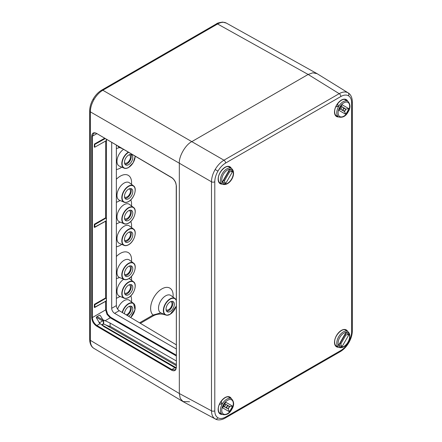 <?xml version="1.0" encoding="UTF-8"?>
<svg xmlns="http://www.w3.org/2000/svg" width="442" height="442" viewBox="0 0 442 442"><rect width="100%" height="100%" fill="white"/><g stroke="black" fill="none" stroke-linecap="round" stroke-linejoin="round"><path stroke-width="0.66" d="M346.147 330.671L346.804 331.091M347.185 331.18L347.766 331.517A9.111 5.26 -60 0 0 347.743 331.506A9.111 5.26 -60 0 0 338.649 336.793A9.111 5.26 -60 0 0 338.655 347.29L338.683 347.307A9.111 5.26 -60 0 1 338.655 347.29L337.036 346.263M336.379 345.843L336.019 345.766L336.379 345.843M345.169 334.45L345.998 334.914L345.169 334.45M339.931 343.578L340.743 344.064L345.998 334.914L348.992 334.6L341.986 346.804L340.743 344.064L339.931 343.578M341.986 346.804L338.76 344.975L339.544 344.246L345.539 333.809L345.766 332.771L348.992 334.6M229.763 167.518L231.42 168.385A9.111 5.26 -60 0 0 222.315 173.645A9.111 5.26 -60 0 0 222.315 184.159L222.315 184.159C229.508 186.988 237.481 173.231 231.42 168.385M222.315 184.159L220.735 183.154M228.834 171.33L229.658 171.794L228.834 171.33M223.575 180.447L224.387 180.927L229.658 171.794L232.658 171.49L225.624 183.679L224.387 180.927L223.569 180.458M225.624 183.679L222.403 181.822L223.193 181.098L229.216 170.678L229.442 169.634L232.658 171.49M221.923 403.11L221.37 404.082M228.801 405.999C229.365 407.436 228.884 408.27 227.365 408.502L223.569 406.347L226.961 408.259L226.845 406.535L228.392 405.767L225.006 403.844L229.669 406.485L232.669 406.17L229.464 411.751L228.221 409.01L229.669 406.485L225.006 403.85M228.569 408.187L229.138 407.181M219.624 403.977L220.005 404.353L221.713 403.645L221.464 401.806L220.95 401.662M227.365 408.502L223.564 406.364M223.591 406.308L224.243 406.701A2.055 1.188 120 0 0 225.663 404.22L228.392 405.767M223.586 406.325L226.133 407.773L227.553 405.297M226.133 407.773L226.961 408.259M229.464 411.751L222.398 407.745L223.188 407.016L225.602 402.165L232.669 406.17M338.285 105.61L337.727 106.583M345.136 108.55L341.368 106.356L345.136 108.55C345.699 109.981 345.219 110.815 343.694 111.047L339.915 108.865L343.29 110.809L343.174 109.08L344.727 108.318L341.346 106.389M344.893 110.743L345.473 109.738M335.981 106.467L336.362 106.842L338.075 106.135L337.832 104.301L337.318 104.157M343.694 111.047L344.55 111.555L346.003 109.036L349.003 108.732L345.788 114.301L344.55 111.555L339.909 108.876M343.887 107.842L342.462 110.318L340.578 109.229A2.055 1.188 120 0 0 342.009 106.754L344.727 108.318M342.462 110.318L343.29 110.809M345.788 114.301L338.749 110.24L339.539 109.522L341.964 104.671L349.003 108.732M171.507 370.12L96.544 326.074C93.61 323.992 91.991 321.152 91.682 317.555L91.682 136.197C91.991 132.965 93.61 132.031 96.544 133.39L171.507 177.43C173.457 178.667 174.91 180.563 175.855 183.11L176.369 185.944L176.369 367.319L175.855 369.545C174.91 370.982 173.457 371.175 171.507 370.12L171.839 369.551L175.071 369.871L175.745 369.241M176.231 355.887L110.235 317.787L107.008 314.373L105.666 309.87L106.329 309.87L107.572 314.047L110.566 317.212L176.231 355.125M165.695 314.98L163.015 314.223C159.396 313.77 156.214 314.279 153.468 315.759A0.586 0.337 60 0 1 153.059 315.047L160.661 312.942M308.14 74.46L191.8 141.633L308.146 74.46L312.831 72.808L317.107 73.676L348.18 92.886C350.34 94.168 351.688 96.522 352.213 99.936L352.324 101.804A2.348 1.359 180 0 1 351.633 102.759C351.589 99.367 350.534 97.036 348.473 95.77C346.34 94.616 343.799 94.87 340.832 96.527A2.348 1.359 -120 0 0 339.202 93.665L308.146 74.46L217.591 23.99A2.348 1.359 -120 0 0 216.431 23.885C216.983 23.188 219.066 22.592 222.691 22.1L226.403 23.117C223.945 21.785 221.011 22.078 217.591 23.99L102.815 90.256C99.395 92.295 96.45 95.395 93.997 99.56C91.616 103.771 90.4 107.865 90.35 111.848L90.35 340.34C90.4 344.257 91.616 346.948 93.997 348.406L93.919 348.362C91.698 347.092 90.323 344.727 89.787 341.268L89.676 339.39A2.348 1.359 0 0 0 90.35 340.34L179.33 393.524L211.491 410.817L211.491 181.789C211.558 177.811 212.773 173.717 215.155 169.507C217.613 165.347 220.547 162.242 223.956 160.197L339.202 93.665C342.627 91.759 345.567 91.466 348.025 92.798L348.213 92.914M129.158 154.805A4.685 2.702 -60 0 1 129.473 154.938A4.685 2.702 -60 0 1 130.208 158.684A4.685 2.702 -60 0 1 127.147 162.822A4.685 2.702 -60 0 1 124.788 163.048A4.685 2.702 -60 0 1 124.517 162.844M128.639 164.662A5.879 3.392 120 0 0 132.484 159.468A5.879 3.392 120 0 0 131.561 154.766A5.879 3.392 120 0 0 128.639 155.065A5.879 3.392 120 0 0 124.804 160.225A5.879 3.392 120 0 0 125.683 164.943A5.879 3.392 120 0 0 128.639 164.662M125.036 164.336A5.856 3.381 120 0 0 127.147 163.783A5.856 3.381 120 0 0 130.744 159.297A5.856 3.381 120 0 0 130.71 154.507M129.158 188.867A4.685 2.702 -60 0 1 129.473 189.005A4.685 2.702 -60 0 1 130.208 192.751A4.685 2.702 -60 0 1 127.147 196.889A4.685 2.702 -60 0 1 124.788 197.11A4.685 2.702 -60 0 1 124.517 196.911M128.639 198.729A5.879 3.392 120 0 0 132.484 193.535A5.879 3.392 120 0 0 131.561 188.828A5.879 3.392 120 0 0 128.639 189.132A5.879 3.392 120 0 0 124.804 194.292A5.879 3.392 120 0 0 125.683 199.01A5.879 3.392 120 0 0 128.639 198.729M125.036 198.403A5.856 3.381 120 0 0 127.147 197.85A5.856 3.381 120 0 0 130.744 193.358A5.856 3.381 120 0 0 130.71 188.574M129.158 210.458A4.685 2.702 -60 0 1 129.473 210.591A4.685 2.702 -60 0 1 130.208 214.342A4.685 2.702 -60 0 1 127.147 218.481A4.685 2.702 -60 0 1 124.788 218.702A4.685 2.702 -60 0 1 124.517 218.503M128.639 220.32A5.879 3.392 120 0 0 132.484 215.121A5.879 3.392 120 0 0 131.561 210.42A5.879 3.392 120 0 0 128.639 210.723A5.879 3.392 120 0 0 124.804 215.884A5.879 3.392 120 0 0 125.683 220.597A5.879 3.392 120 0 0 128.639 220.32M125.036 219.989A5.856 3.381 120 0 0 127.147 219.442A5.856 3.381 120 0 0 130.744 214.95A5.856 3.381 120 0 0 130.71 210.165M129.158 232.05A4.685 2.702 -60 0 1 129.473 232.183A4.685 2.702 -60 0 1 130.208 235.934A4.685 2.702 -60 0 1 127.147 240.072A4.685 2.702 -60 0 1 124.788 240.293A4.685 2.702 -60 0 1 124.517 240.094M128.639 241.907A5.879 3.392 120 0 0 132.484 236.713A5.879 3.392 120 0 0 131.561 232.011A5.879 3.392 120 0 0 128.639 232.315A5.879 3.392 120 0 0 124.804 237.476A5.879 3.392 120 0 0 125.683 242.188A5.879 3.392 120 0 0 128.639 241.907M125.036 241.581A5.856 3.381 120 0 0 127.147 241.028A5.856 3.381 120 0 0 130.744 236.542A5.856 3.381 120 0 0 130.71 231.757M129.158 266.117A4.685 2.702 -60 0 1 129.473 266.25A4.685 2.702 -60 0 1 130.208 269.996A4.685 2.702 -60 0 1 127.147 274.134A4.685 2.702 -60 0 1 124.788 274.36A4.685 2.702 -60 0 1 124.517 274.156M128.639 275.974A5.879 3.392 120 0 0 132.484 270.78A5.879 3.392 120 0 0 131.561 266.078A5.879 3.392 120 0 0 128.639 266.377A5.879 3.392 120 0 0 124.804 271.543A5.879 3.392 120 0 0 125.683 276.256A5.879 3.392 120 0 0 128.639 275.974M125.036 275.648A5.856 3.381 120 0 0 127.147 275.095A5.856 3.381 120 0 0 130.744 270.609A5.856 3.381 120 0 0 130.71 265.819M129.158 284.83A4.685 2.702 -60 0 1 129.473 284.963A4.685 2.702 -60 0 1 130.208 288.709A4.685 2.702 -60 0 1 127.147 292.847A4.685 2.702 -60 0 1 124.788 293.074A4.685 2.702 -60 0 1 124.517 292.869M128.639 294.687A5.879 3.392 120 0 0 132.484 289.493A5.879 3.392 120 0 0 131.561 284.792A5.879 3.392 120 0 0 128.639 285.09A5.879 3.392 120 0 0 124.804 290.25A5.879 3.392 120 0 0 125.683 294.969A5.879 3.392 120 0 0 128.639 294.687M125.036 294.361A5.856 3.381 120 0 0 127.147 293.808A5.856 3.381 120 0 0 130.744 289.317A5.856 3.381 120 0 0 130.71 284.532M129.158 306.416A4.685 2.702 -60 0 1 129.473 306.555A4.685 2.702 -60 0 1 130.208 310.301A4.685 2.702 -60 0 1 127.147 314.439A4.685 2.702 -60 0 1 126.169 314.831M128.611 316.295A5.879 3.392 120 0 0 128.639 316.279A5.879 3.392 120 0 0 132.484 311.085A5.879 3.392 120 0 0 131.561 306.378A5.879 3.392 120 0 0 128.639 306.682A5.879 3.392 120 0 0 124.484 313.826M127.13 315.406A5.856 3.381 120 0 0 127.147 315.4A5.856 3.381 120 0 0 130.744 310.908A5.856 3.381 120 0 0 130.71 306.124M170.711 301.621A4.685 2.702 -60 0 1 171.021 301.753A4.685 2.702 -60 0 1 171.761 305.499A4.685 2.702 -60 0 1 168.695 309.643A4.685 2.702 -60 0 1 166.341 309.864A4.685 2.702 -60 0 1 166.07 309.665M170.192 311.477A5.879 3.392 120 0 0 174.037 306.284A5.879 3.392 120 0 0 173.109 301.582A5.879 3.392 120 0 0 170.192 301.886A5.879 3.392 120 0 0 166.358 307.046A5.879 3.392 120 0 0 167.236 311.759A5.879 3.392 120 0 0 170.192 311.477M166.59 311.151A5.856 3.381 120 0 0 168.695 310.599A5.856 3.381 120 0 0 172.292 306.113A5.856 3.381 120 0 0 172.264 301.328M176.231 344.766L119.224 310.682C117.5 309.433 116.544 307.748 116.362 305.61L116.362 145.191M94.179 227.182L94.35 224.21L106.246 217.939L94.765 224.647L94.737 227.381L94.373 227.238L94.345 224.497L94.428 227.232M94.229 307.284L94.395 304.311L106.246 298.063L94.809 304.748L94.787 307.477L94.422 307.339L94.395 304.599L94.477 307.334M176.231 348.926L114.605 313.345A4.116 2.376 60 0 1 111.693 308.306L111.693 142.451M170.303 314.234L166.872 315.24M99.052 322.771L103.98 326.649L176.076 368.396M176.231 360.893L110.102 323.052L103.688 320.036L103.688 323.997L105.671 324.887C108.345 326.047 109.82 326.516 110.102 326.295L110.102 323.052M340.832 96.527L225.591 163.059C222.624 164.827 220.077 167.512 217.95 171.126C215.889 174.772 214.834 178.319 214.79 181.773A2.348 1.359 180 0 1 211.491 181.789L179.33 163.22L179.33 393.524L180.248 398.408L183.137 401.684L215.155 418.894C212.773 417.43 211.558 414.74 211.491 410.817A2.348 1.359 180 0 0 214.79 410.8C214.834 414.198 215.889 416.53 217.95 417.795C220.077 418.95 222.624 418.696 225.591 417.038L340.832 350.506C343.799 348.738 346.34 346.047 348.473 342.439C350.534 338.793 351.589 335.246 351.633 331.793L351.633 102.759M182.905 401.551L189.585 401.767M103.157 320.13L102.66 320.942L99.787 322.599L99.019 322.163L96.345 317.776L96.665 316.809L99.632 315.135L100.317 315.538L103.019 319.997L103.688 320.036M99.041 322.185L99.787 322.599L99.295 322.411L99.074 322.793M96.875 133.589L96.638 133.606C96.152 133.086 95.168 132.959 93.698 133.235L92.35 136.202L92.35 317.56C92.632 320.914 94.14 323.561 96.875 325.5L171.839 369.551L174.7 367.838M99.632 315.135L100.317 315.538L99.638 315.129M103.71 324.008L102.052 324.964L176.198 367.772M94.229 147.031L94.395 144.346L94.643 147.169L94.395 144.059L94.809 144.49L94.643 147.175M94.373 224.414L94.765 224.647L106.246 217.939M94.417 304.516L94.809 304.748L106.246 298.063M119.627 277.537L116.362 278.615M120.191 296.488L116.362 298.328M120.191 200.53L116.362 202.37M120.191 222.122L116.362 223.961M119.627 147.512L116.362 148.589M103.688 323.997L103.378 323.815L103.378 320.002M102.052 325.196L101.721 324.771L103.378 323.815M163.015 314.223L163.192 313.908M93.997 99.56L93.157 99.074C95.461 95.129 98.295 92.151 101.654 90.151A2.348 1.359 -120 0 1 102.815 90.256L191.8 141.633C185.629 144.551 178.778 156.418 179.33 163.22L179.33 393.524M215.348 419.005L215.309 418.983C217.503 420.215 220.21 420.204 223.431 418.95L225.1 418.115A2.348 1.359 -120 0 0 225.591 417.038M347.942 332.704A8.166 4.718 120 0 0 339.776 337.461A8.166 4.718 120 0 0 339.81 346.871A8.166 4.718 120 0 0 347.976 342.114A8.166 4.718 120 0 0 347.942 332.704M338.76 344.975L345.766 332.771M231.614 169.584A8.166 4.718 120 0 0 223.448 174.297A8.166 4.718 120 0 0 223.448 183.728A8.166 4.718 120 0 0 231.614 179.016A8.166 4.718 120 0 0 231.614 169.584M222.403 181.822L229.442 169.634M222.293 403.977A9.111 5.26 -60 0 1 231.42 398.684C234.249 401.679 234.37 405.242 231.785 409.369C229.503 413.718 226.343 415.414 222.315 414.463A9.111 5.26 -60 0 1 222.293 403.977M231.636 409.286A8.166 4.718 120 0 0 231.597 399.872A8.166 4.718 120 0 0 223.431 404.629A8.166 4.718 120 0 0 223.464 414.043A8.166 4.718 120 0 0 231.636 409.286M222.398 407.745L225.602 402.165M338.655 106.472A9.111 5.26 -60 0 1 347.766 101.212C350.6 104.218 350.716 107.787 348.108 111.931C345.826 116.257 342.677 117.942 338.655 116.992A9.111 5.26 -60 0 1 338.655 106.472M347.959 111.843A8.166 4.718 120 0 0 347.959 102.411A8.166 4.718 120 0 0 339.793 107.13A8.166 4.718 120 0 0 339.793 116.561A8.166 4.718 120 0 0 347.959 111.843M338.749 110.24L341.964 104.671M171.507 177.43L171.607 177.645C173.452 178.811 174.833 180.623 175.745 183.076L176.369 185.944M175.855 369.545A0.47 0.365 -150.1 0 1 175.888 369.015M107.008 314.373L107.572 314.047M128.489 167.507A9.464 5.464 -60 0 1 124.091 168.142A9.464 5.464 -60 0 1 122.185 160.827A9.464 5.464 -60 0 1 128.263 152.186M128.572 152.363A9.232 5.332 120 0 0 122.114 163.673A9.232 5.332 120 0 0 128.639 167.402A9.232 5.332 120 0 0 135.169 156.241A9.464 5.464 -60 0 1 135.136 156.838M128.489 201.574A9.464 5.464 -60 0 1 124.091 202.209A9.464 5.464 -60 0 1 122.224 194.751A9.464 5.464 -60 0 1 128.489 186.115A9.464 5.464 -60 0 1 133.534 185.85A9.464 5.464 -60 0 1 135.136 190.905M128.639 186.391A9.232 5.332 120 0 0 122.114 197.701A9.232 5.332 120 0 0 128.639 201.469A9.232 5.332 120 0 0 135.169 190.159A9.232 5.332 120 0 0 128.639 186.391M128.639 207.983A9.232 5.332 120 0 0 122.114 219.287A9.232 5.332 120 0 0 128.639 223.061A9.232 5.332 120 0 0 135.169 211.751A9.232 5.332 120 0 0 128.639 207.983M128.489 223.16A9.464 5.464 -60 0 1 124.091 223.801A9.464 5.464 -60 0 1 122.224 216.337A9.464 5.464 -60 0 1 128.489 207.707A9.464 5.464 -60 0 1 133.534 207.442A9.464 5.464 -60 0 1 135.136 212.497M128.639 229.575A9.232 5.332 120 0 0 122.114 240.879A9.232 5.332 120 0 0 128.639 244.647A9.232 5.332 120 0 0 135.169 233.343A9.232 5.332 120 0 0 128.639 229.575M128.489 244.752A9.464 5.464 -60 0 1 124.091 245.387A9.464 5.464 -60 0 1 122.224 237.929A9.464 5.464 -60 0 1 128.489 229.293A9.464 5.464 -60 0 1 133.534 229.033A9.464 5.464 -60 0 1 135.136 234.089M128.639 263.636A9.232 5.332 120 0 0 122.114 274.946A9.232 5.332 120 0 0 128.639 278.714A9.232 5.332 120 0 0 135.169 267.41A9.232 5.332 120 0 0 128.639 263.636M128.489 278.819A9.464 5.464 -60 0 1 124.091 279.454A9.464 5.464 -60 0 1 122.224 271.996A9.464 5.464 -60 0 1 128.489 263.36A9.464 5.464 -60 0 1 133.534 263.095A9.464 5.464 -60 0 1 135.136 268.15M128.639 282.35A9.232 5.332 120 0 0 122.114 293.659A9.232 5.332 120 0 0 128.639 297.427A9.232 5.332 120 0 0 135.169 286.118A9.232 5.332 120 0 0 128.639 282.35M129.268 297.03A9.464 5.464 -60 0 1 128.489 297.532A9.464 5.464 -60 0 1 124.091 298.168A9.464 5.464 -60 0 1 122.224 290.709A9.464 5.464 -60 0 1 128.489 282.073A9.464 5.464 -60 0 1 133.534 281.808A9.464 5.464 -60 0 1 135.136 286.864M130.639 317.505A9.232 5.332 120 0 0 135.092 306.588A9.232 5.332 120 0 0 128.639 303.941A9.232 5.332 120 0 0 122.462 312.616M122.18 312.45A9.464 5.464 -60 0 1 128.489 303.665A9.464 5.464 -60 0 1 133.534 303.4A9.464 5.464 -60 0 1 135.136 308.455M170.043 314.323A9.464 5.464 -60 0 1 165.639 314.958A9.464 5.464 -60 0 1 163.772 307.499A9.464 5.464 -60 0 1 170.043 298.864A9.464 5.464 -60 0 1 175.087 298.604A9.464 5.464 -60 0 1 176.231 300.085M176.231 300.339A9.232 5.332 120 0 0 170.192 299.146A9.232 5.332 120 0 0 163.662 310.45A9.232 5.332 120 0 0 170.192 314.218A9.232 5.332 120 0 0 176.231 306.046M139.561 322.837L153.059 315.047A15.918 9.188 -60 0 1 151.75 302.074A15.918 9.188 -60 0 1 161.882 288.891A15.918 9.188 -60 0 1 173.043 297.079M176.231 300.041L175.087 298.604L171.004 295.554A10.067 5.812 120 0 0 165.639 295.836A10.067 5.812 120 0 0 158.971 305.019A10.067 5.812 120 0 0 160.96 312.947L161.01 312.936M121.749 167.137A15.918 9.188 -60 0 1 120.329 168.059A15.918 9.188 -60 0 1 116.362 169.518M130.788 221.47A15.918 9.188 -60 0 1 131.495 227.508M121.749 244.382A15.918 9.188 -60 0 1 120.329 245.31A15.918 9.188 -60 0 1 116.362 246.763M129.418 225.956L129.451 225.984A10.067 5.812 120 0 0 124.086 226.265A10.067 5.812 120 0 0 117.423 235.448A10.067 5.812 120 0 0 119.406 243.376L119.368 243.36M130.788 199.878A15.918 9.188 -60 0 1 131.495 205.917M129.418 204.37L129.451 204.392A10.067 5.812 120 0 0 124.086 204.674A10.067 5.812 120 0 0 117.423 213.856A10.067 5.812 120 0 0 119.406 221.785L119.368 221.768M116.362 179.259A15.918 9.188 -60 0 1 120.329 176.137A15.918 9.188 -60 0 1 131.495 184.325M129.418 182.778L129.451 182.8A10.067 5.812 120 0 0 124.086 183.082A10.067 5.812 120 0 0 117.423 192.264A10.067 5.812 120 0 0 119.406 200.193L119.368 200.176M130.788 295.842A15.918 9.188 -60 0 1 131.495 301.875M129.418 300.328L129.451 300.35A10.067 5.812 120 0 0 124.086 300.632A10.067 5.812 120 0 0 117.622 309.146M131.418 276.465A15.918 9.188 -60 0 1 131.495 280.283M129.418 278.736L129.451 278.758A10.067 5.812 120 0 0 129.081 278.521M116.362 256.509A15.918 9.188 -60 0 1 120.329 253.382A15.918 9.188 -60 0 1 131.495 261.576M129.451 260.051A10.067 5.812 120 0 0 124.086 260.327A10.067 5.812 120 0 0 117.423 269.51A10.067 5.812 120 0 0 119.406 277.443L124.091 279.454C125.406 279.985 126.909 279.775 128.589 278.825C134.103 275.952 137.451 265.548 133.534 263.095L129.418 260.023M94.809 307.428L106.334 300.892L94.444 307.35M94.765 227.326L106.334 220.762L94.395 227.254M94.417 144.263L104.754 138.374M123.688 279.283A10.067 5.812 120 0 0 117.357 288.477A10.067 5.812 120 0 0 119.406 296.157L119.368 296.14M129.268 201.066A9.464 5.464 -60 0 1 128.639 201.486M129.268 167.004A9.464 5.464 -60 0 1 128.639 167.419M170.822 313.82A9.464 5.464 -60 0 1 170.192 314.234M106.246 140.683L94.809 147.175L106.334 140.639L106.334 139.302M105.168 138.617L94.643 144.49L105.003 138.517M96.815 133.711L92.35 136.202L91.682 136.197M91.682 317.555L92.35 317.56L105.666 309.87L105.666 301.306M94.395 304.311L105.666 297.919L105.666 221.182M94.35 224.21L105.666 217.79L105.666 141.053M94.395 144.059L104.588 138.274M94.599 227.326L106.334 220.862L106.329 297.919L105.749 298.063M94.643 307.428L106.494 300.892L106.334 297.925M106.307 300.93L106.329 309.87M106.494 139.396L106.307 220.807M153.468 315.759L140.368 323.323M110.102 326.295L176.231 364.473M100.036 323.677L96.875 325.5L96.544 326.074M179.33 163.22L90.35 111.848A2.348 1.359 0 0 1 89.676 110.898L89.676 339.39M110.566 317.212L110.235 317.787L105.014 320.804M114.605 313.345L119.224 310.682M111.693 308.306L116.362 305.61M176.231 365.622L105.671 324.887M102.66 320.942L96.334 317.29M97.085 316.571L103.019 319.997M117.832 146.053A10.067 5.812 120 0 0 119.406 147.418L122.174 148.606M123.5 149.385A10.067 5.812 120 0 0 117.323 158.573A10.067 5.812 120 0 0 119.406 166.131L119.368 166.115M129.268 222.657A9.464 5.464 -60 0 1 128.639 223.072M129.268 244.249A9.464 5.464 -60 0 1 128.639 244.664M129.268 278.316A9.464 5.464 -60 0 1 128.639 278.731M106.246 300.936L106.494 298.212M106.246 220.812L106.494 218.083M94.809 147.175L106.307 140.678M105.749 217.934L106.329 217.796M176.369 367.319L176.231 185.756M171.607 177.645L96.544 133.39M338.566 347.241A9.752 5.63 -60 0 1 334.489 342.329A9.752 5.63 -60 0 1 339.942 331.395A9.752 5.63 -60 0 1 347.677 331.461M346.241 330.715A9.16 5.287 120 0 0 345.522 330.157C342.351 327.605 334.274 335.765 334.66 342.086C334.716 344.086 335.279 345.401 336.362 346.031A9.16 5.287 120 0 0 337.185 346.368M222.227 414.408A9.752 5.63 -60 0 1 218.144 409.496A9.752 5.63 -60 0 1 223.602 398.562A9.752 5.63 -60 0 1 231.332 398.634M229.674 397.678A9.16 5.287 120 0 0 229.183 397.33C226.006 394.778 217.934 402.938 218.315 409.259C218.37 411.253 218.939 412.568 220.017 413.198A9.16 5.287 120 0 0 220.569 413.452M338.566 116.937A9.752 5.63 -60 0 1 334.489 112.025A9.752 5.63 -60 0 1 339.942 101.091A9.752 5.63 -60 0 1 347.677 101.163M346.02 100.207A9.16 5.287 120 0 0 345.522 99.859C342.351 97.306 334.274 105.467 334.66 111.787C334.716 113.782 335.279 115.097 336.362 115.727A9.16 5.287 120 0 0 336.914 115.981M222.227 184.11A9.752 5.63 -60 0 1 218.144 179.198A9.752 5.63 -60 0 1 223.602 168.264A9.752 5.63 -60 0 1 231.332 168.33M229.89 167.579A9.16 5.287 120 0 0 229.183 167.026C226.006 164.474 217.934 172.634 218.315 178.955C218.37 180.955 218.939 182.264 220.017 182.894A9.16 5.287 120 0 0 220.851 183.237M215.155 418.894A2.348 1.917 -60 0 0 217.95 417.795M225.1 418.115L340.346 351.578C343.705 349.578 346.539 346.6 348.843 342.655L348.473 342.439M340.346 351.578A2.348 1.359 -120 0 0 340.832 350.506M215.155 169.507L217.95 171.126M225.591 163.059A2.348 1.359 -120 0 0 223.956 160.197L191.795 141.633M348.025 92.798A2.348 1.917 120 0 1 348.473 95.77M214.79 181.773L214.79 410.8M348.843 342.655C351.108 338.683 352.268 334.743 352.324 330.837L352.324 330.837A2.348 1.359 180 0 1 351.633 331.793M338.683 347.307C345.799 350.103 353.849 336.401 347.766 331.517M228.713 397.126L231.42 398.684M219.608 412.9L222.315 414.463M345.058 99.649L347.766 101.212M335.953 115.428L338.655 116.992M176.231 367.125L175.783 369.125L175.071 369.871M119.406 166.131L124.091 168.142C125.406 168.673 126.909 168.463 128.589 167.507L133.208 162.695L135.235 156.28M119.406 200.193L124.091 202.209C125.406 202.74 126.909 202.53 128.589 201.574C134.103 198.707 137.451 188.298 133.534 185.85L129.451 182.8M119.406 221.785L124.091 223.801C125.406 224.332 126.909 224.122 128.589 223.166C134.103 220.293 137.451 209.889 133.534 207.442L129.451 204.392M119.406 243.376L124.091 245.387C125.406 245.923 126.909 245.708 128.589 244.757C134.103 241.885 137.451 231.481 133.534 229.033L129.451 225.984M119.406 296.157L124.091 298.168C125.406 298.698 126.909 298.488 128.589 297.532C134.103 294.665 137.451 284.256 133.534 281.808L129.451 278.758M160.96 312.947L165.639 314.958C166.96 315.494 168.457 315.279 170.142 314.328L176.231 306.218M130.683 317.533L135.009 309.743L133.534 303.4L129.451 300.35M226.326 23.072L316.776 73.488M93.919 348.362L182.806 401.491M101.654 90.151L216.431 23.885M93.157 99.074C90.892 103.047 89.732 106.986 89.676 110.898M352.324 330.837L352.324 101.804"/></g></svg>

